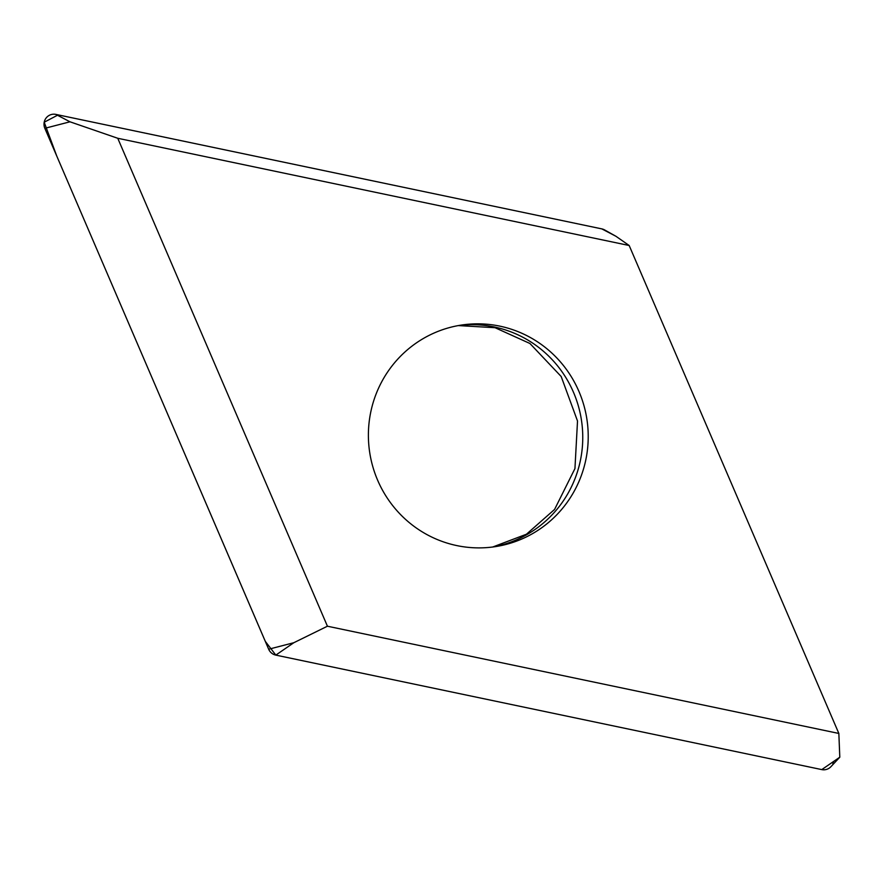 <?xml version="1.0" encoding="UTF-8"?>
<svg xmlns="http://www.w3.org/2000/svg" width="884" height="884" viewBox="0 0 884 884"><rect width="100%" height="100%" fill="white"/><g stroke="black" fill="none" stroke-linecap="round" stroke-linejoin="round"><path stroke-width="1.33" d="M563.981 506.576A112.08 109.859 -98.8 0 1 495.515 546.61A112.08 109.859 -98.8 0 1 369.744 452.73A112.08 109.859 -98.8 0 1 461.094 325.113A112.08 109.859 -98.8 0 1 573.396 380.264A112.08 109.859 -98.8 0 1 563.981 506.576M629.176 245.509L117.76 138.28L327.434 626.215L838.85 733.455L629.176 245.509L615.96 236.293L601.827 228.89A10.111 9.912 -98.8 0 1 604.612 229.939L615.96 236.293M55.858 114.401L601.827 228.89L58.167 114.887L44.2 122.224L56.786 156.114L265.299 641.353L275.841 655.121L821.777 769.599L275.808 655.11A10.111 9.912 -98.8 0 1 268.67 649.221L44.841 128.313A10.111 9.912 -98.8 0 1 55.858 114.401L69.991 121.804L44.841 128.313M117.76 138.28L69.991 121.804M838.85 733.455L839.8 757.201L830.916 766.693A10.111 9.912 -98.8 0 1 821.777 769.599L839.8 757.201M327.434 626.215L293.831 642.712L275.808 655.11M833.479 761.544L832.839 763.732M268.67 649.221L293.831 642.712M492.775 546.997A112.08 109.859 81.2 0 0 558.511 507.427A112.08 109.859 81.2 0 0 568.622 382.341A112.08 109.859 81.2 0 0 458.376 325.577M492.708 547.008L526.433 534.234L554.588 509.416L574.943 468.586L577.517 421.005L561.174 376.496L529.925 343.489L495.018 327.699L458.31 325.588"/></g></svg>
